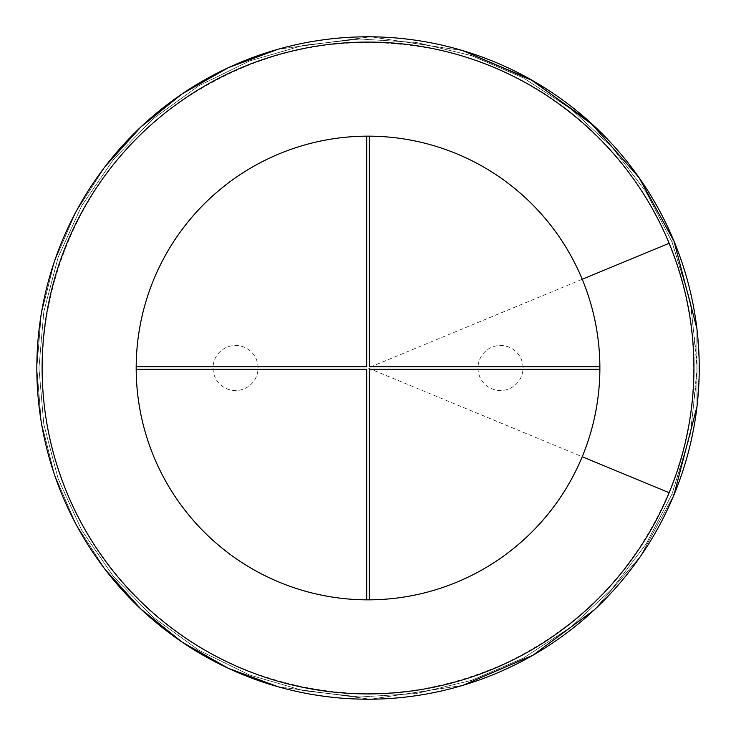 <?xml version="1.0" encoding="UTF-8"?>
<svg xmlns="http://www.w3.org/2000/svg" width="736" height="736" viewBox="0 0 736 736"><rect width="100%" height="100%" fill="white"/><g stroke="black" fill="none" stroke-linecap="round" stroke-linejoin="round"><path stroke-width="0.55" stroke-dasharray="3.68 2.76" d="M477.995 368A22.522 22.522 0 0 0 511.778 387.504A22.522 22.522 0 0 0 511.778 348.496A22.522 22.522 0 0 0 477.995 368A22.522 22.522 0 0 0 511.778 387.504A22.522 22.522 0 0 0 511.778 348.496A22.522 22.522 0 0 0 477.995 368M669.134 492.724L368.037 368L582.231 279.275A231.849 231.849 0 0 0 226.89 184.064A231.849 231.849 0 0 0 226.89 551.936A231.849 231.849 0 0 0 582.231 456.725A231.849 231.849 0 0 1 136.188 369.325A231.849 231.849 0 0 1 136.188 368A231.849 231.849 0 0 0 582.231 456.725A231.849 231.849 0 0 0 322.8 140.613A231.849 231.849 0 0 0 136.188 368A231.849 231.849 0 0 1 136.188 366.675A231.849 231.849 0 0 1 582.231 279.275A231.849 231.849 0 0 1 226.89 551.936A231.849 231.849 0 0 1 226.89 184.064A231.849 231.849 0 0 1 582.231 456.725A231.849 231.849 0 0 0 322.8 140.613A231.849 231.849 0 0 0 322.8 595.387A231.849 231.849 0 0 0 582.231 279.275L669.134 243.276A325.91 325.91 0 0 1 169.63 626.566A325.91 325.91 0 0 1 169.63 109.434A325.91 325.91 0 0 1 669.134 243.276M213.026 368A22.522 22.522 0 0 0 246.808 387.504A22.522 22.522 0 0 0 246.808 348.496A22.522 22.522 0 0 0 213.026 368A22.522 22.522 0 0 0 246.808 387.504A22.522 22.522 0 0 0 246.808 348.496A22.522 22.522 0 0 0 213.026 368M674.029 494.748L672.06 493.93L674.029 494.748A331.209 331.209 0 0 1 166.41 630.77A331.209 331.209 0 0 1 166.41 105.23A331.209 331.209 0 0 1 674.029 494.748L640.486 556.324L594.541 609.647L640.486 556.324L674.029 494.748L640.486 556.324L594.541 609.647M462.65 685.409L370.429 699.2L278.079 686.762L370.429 699.2L462.65 685.409L370.429 699.2L278.079 686.762M105.349 569.728L75.983 524.216L54.427 474.527L41.253 421.986L36.828 368L41.253 314.014L54.427 261.473L75.983 211.784L105.349 166.272L75.983 211.784L54.427 261.473L41.253 314.014L36.828 368L41.253 421.986L54.427 474.527L75.983 524.216L105.349 569.728L75.983 524.216L54.427 474.527L41.253 421.986L36.828 368L41.253 314.014L54.427 261.473L75.983 211.784L105.349 166.272M278.079 49.238L370.429 36.8L462.65 50.591L370.429 36.8L278.079 49.238L370.429 36.8L462.65 50.591M696.854 328.33L696.974 406.695L699.172 374.624L699.172 361.376L696.854 328.33L696.974 406.695M594.541 126.353L640.486 179.676L674.029 241.252L672.06 242.07L690.791 303.802L697.112 368L690.791 432.198L672.06 493.93L646.199 543.84L612.085 588.754L570.722 627.247L523.342 658.122L471.371 680.432L416.355 693.514L359.932 696.983L303.775 690.745L249.532 675.004L198.794 650.228L153.042 617.145L113.62 576.73L81.687 530.178L58.181 478.851L43.801 424.249L38.953 368L43.801 311.751L58.181 257.149L81.687 205.822L113.62 159.27L153.042 118.855L198.794 85.772L249.532 60.996L303.775 45.255L359.932 39.017L416.355 42.486L471.371 55.568L523.342 77.878L570.722 108.753L612.085 147.246L646.199 192.16L672.06 242.07L690.129 300.555L697.047 361.376L697.047 374.624L690.129 435.445L672.06 493.93L646.199 543.84L612.085 588.754L570.722 627.247L523.342 658.122L471.371 680.432L416.355 693.514L359.932 696.983L303.775 690.745L249.532 675.004L198.794 650.228L153.042 617.145L113.62 576.73L81.687 530.178L58.181 478.851L43.801 424.249L38.953 368L43.801 311.751L58.181 257.149L81.687 205.822L113.62 159.27L153.042 118.855L198.794 85.772L249.532 60.996L303.775 45.255L359.932 39.017L416.355 42.486L471.371 55.568L523.342 77.878L570.722 108.753L612.085 147.246L646.199 192.16L672.06 242.07L674.029 241.252M369.362 599.84L369.362 369.325L599.877 369.325M136.188 369.325L366.712 369.325L366.712 599.84M599.877 366.675L369.362 366.675L369.362 136.16M366.712 136.16L366.712 366.675L136.188 366.675M668.877 492.614C635.738 569.876 581.284 626.741 505.522 663.182C422.593 700.276 338.394 703.414 252.926 672.612C163.226 639.29 90.445 564.181 59.956 473.478C11.951 340.225 64.391 179.961 181.838 100.85C257.158 50.057 339.563 32.485 429.051 48.134C535.09 67.51 628.406 143.483 668.877 243.386C684.627 281.594 692.88 321.365 693.625 362.692L693.625 373.308C692.88 414.635 684.627 454.406 668.877 492.614"/><path stroke-width="1.1" d="M594.541 609.647L533.011 655.196L462.65 685.409L533.011 655.196L594.541 609.647L533.011 655.196L462.65 685.409M278.079 686.762L228.362 668.325L182.243 642.197L140.889 609.049L105.349 569.728L140.889 609.049L182.243 642.197L228.362 668.325L278.079 686.762L228.362 668.325L182.243 642.197L140.889 609.049L105.349 569.728M105.349 166.272L140.889 126.951L182.243 93.803L228.362 67.675L278.079 49.238L228.362 67.675L182.243 93.803L140.889 126.951L105.349 166.272L140.889 126.951L182.243 93.803L228.362 67.675L278.079 49.238M594.541 126.353L533.011 80.804L462.65 50.591L530.371 79.304L590.07 122.231L638.756 177.183L674.029 241.252L696.854 328.33L674.029 241.252A331.209 331.209 0 0 1 166.41 630.77A331.209 331.209 0 0 1 166.41 105.23A331.209 331.209 0 0 1 674.029 241.252L696.854 328.33M696.974 406.695L674.029 494.748A331.209 331.209 0 0 1 166.41 630.77A331.209 331.209 0 0 1 166.41 105.23A331.209 331.209 0 0 1 674.029 494.748L696.974 406.695L674.029 494.748M582.231 456.725A231.849 231.849 0 0 1 226.89 551.936A231.849 231.849 0 0 1 226.89 184.064A231.849 231.849 0 0 1 582.231 456.725L669.134 492.724A325.91 325.91 0 0 1 169.63 626.566A325.91 325.91 0 0 1 169.63 109.434A325.91 325.91 0 0 1 669.134 492.724M369.362 599.84L369.362 369.325L599.877 369.325M599.877 366.675L369.362 366.675L369.362 136.16M136.188 369.325L366.712 369.325L366.712 599.84M366.712 136.16L366.712 366.675L136.188 366.675M462.65 50.591L530.371 79.304L590.07 122.231L638.756 177.183L674.029 241.252M669.134 243.276L582.231 279.275"/></g></svg>
